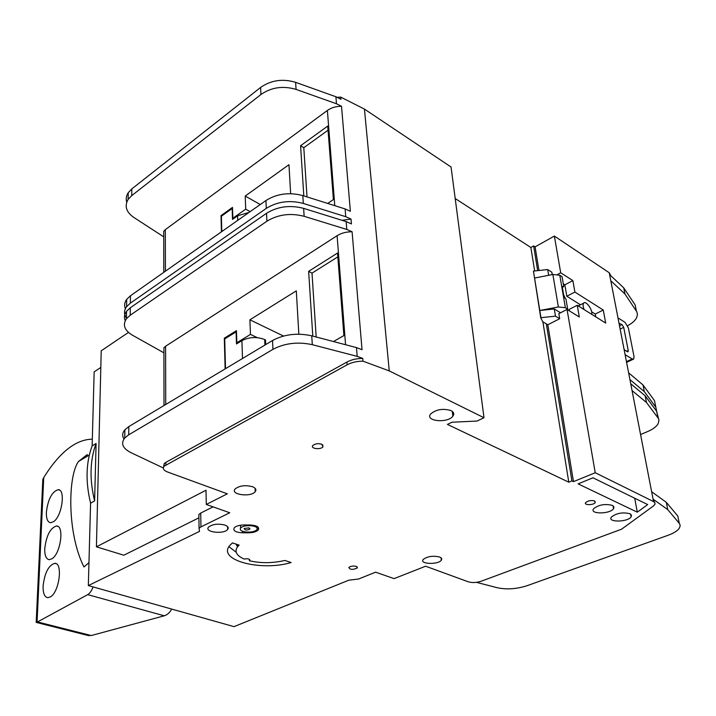 <?xml version="1.0" encoding="UTF-8"?>
<svg xmlns="http://www.w3.org/2000/svg" width="716" height="716" viewBox="0 0 716 716"><rect width="100%" height="100%" fill="white"/><g stroke="black" fill="none" stroke-linecap="round" stroke-linejoin="round"><path stroke-width="1.07" d="M171.742 609.092C169.746 612.654 167.249 614.892 164.25 615.796L91.254 635.548L87.119 635.253M94.61 500.94C89.411 479.371 89.903 460.227 96.087 443.508L94.61 500.94L90.583 503.178C85.419 481.662 85.938 462.572 92.14 445.88L94.163 371.855L100.822 367.451M88.337 585.59L234.016 626.643L348.746 580.211L358.627 579.011L375.587 572.173L394.104 578.626L425.608 566.222L468.3 581.813C472.175 582.913 476.453 582.726 481.125 581.249L621.577 529.196L653.386 506.015L654.952 504.297L654.943 502.784L653.547 501.567L595.229 472.739L573.471 481.644L571.914 480.901L568.79 482.181L447.428 424.409L451.993 422.225L476.999 421.053L484.007 417.741L389.253 370.897L362.994 361.168C356.926 361.195 351.637 362.403 347.117 364.793L164.098 466.223C162.469 468.47 163.57 470.376 167.392 471.933L227.33 493.816L206.28 504.458L229.755 512.763L200.945 526.887L199.066 528.247L199.496 531.397L88.337 585.59L90.583 503.178M206.28 504.458L206.02 490.245L96.418 546.827L123.85 555.213L198.905 517.829M96.087 443.508L92.14 445.88M647.676 504.565L637.312 512.182L578.098 483.864L592.991 477.805L647.676 504.565M629.937 513.73C622.714 512.003 616.53 513.112 611.401 517.05C606.971 522.456 627.592 522.304 631.1 516.916L631.476 515.153L629.937 513.73M612.323 505.38C605.047 503.599 598.827 504.708 593.654 508.709C589.071 514.267 609.898 514.294 613.54 508.745L613.952 506.883L612.323 505.38M594.593 500.976C591.112 500.117 588.14 500.645 585.679 502.569C583.442 505.254 593.412 505.335 595.193 502.65L594.593 500.976M439.535 556.994C432.822 555.518 427.38 556.35 423.201 559.473C419.137 564.154 438.103 564.924 441.316 560.225C442.228 558.919 441.629 557.845 439.535 556.994M451.035 410.617C443.15 408.236 436.384 409.328 430.755 413.884C424.364 421.151 447.518 423.568 452.852 416.229C454.472 414.009 453.863 412.139 451.035 410.617M252.471 486.71C245.257 484.866 239.484 485.618 235.134 488.956C229.827 494.675 250.886 497.495 255.227 491.695C256.65 489.735 255.737 488.07 252.471 486.71M321.761 444.233C318.155 443.222 315.183 443.643 312.847 445.495C309.992 448.601 320.562 450.033 322.916 446.874L321.761 444.233M356.344 566.392C353.203 565.712 350.706 566.07 348.853 567.457C349.963 569.793 352.791 569.972 357.338 567.985L356.344 566.392M224.833 525.061C217.941 523.441 212.518 524.121 208.571 527.101C203.827 532.176 223.831 534.601 227.652 529.455C228.896 527.719 227.957 526.251 224.833 525.061M242.581 532.811L248.577 532.811C253.249 532.695 256.489 531.728 258.306 529.912C259.648 527.057 256.874 525.41 249.974 524.971L243.896 524.971C239.234 525.088 235.994 526.045 234.195 527.844C232.861 530.735 235.654 532.391 242.581 532.811L242.527 531.29M249.741 560.44L249.374 560.753C260.767 563.376 272.608 563.277 284.896 560.458L291.117 562.543C260.678 571.708 216.447 559.966 229.943 545.315L232.476 542.898L239.135 545.127L237.721 546.55C234.177 551.418 236.334 555.589 244.201 559.062C247.942 558.444 249.795 558.901 249.741 560.44L249.714 559.545M484.007 417.741L451.053 167.007L364.444 109.101L340.753 97.116L337.003 97.304M610.811 275.705L609.244 272.751L554.363 236.065L535.094 246.877L533.644 245.928L530.869 247.485L455.197 198.52M578.474 306.063L579.629 305.213M563.59 294.598L564.826 298.089M560.521 312.776L554.274 308.963L539.792 310.493L533.447 271.095L540.741 317.788L542.755 321.752L547.821 324.76L559.697 318.71L555.482 316.159L554.274 308.963M595.229 472.739L567.036 309.437L558.838 313.644L559.697 318.71M567.036 309.437L579.316 317L577.239 305.293L569.113 309.455L569.354 310.869M591.631 311.791L595.229 314.047L595.748 316.848M563.304 283.849L564.843 284.825L566.821 296.254L580.452 304.792M548.644 275.293L547.677 269.547L551.839 272.205L552.242 274.595M562.346 287.34L563.778 286.588L562.069 276.698L559.787 275.239L552.868 274.47L534.566 278.05M567.063 309.455L567.681 309.133L565.935 299.055L563.814 295.869L562.382 287.546L562.534 286.373L563.778 286.588M547.677 269.547L533.447 271.095M573.471 481.644L547.821 324.76M557.657 274.425L560.709 272.787L554.363 236.065M538.951 270.496L535.094 246.877M571.914 480.901L546.335 323.874M577.239 305.293L605.7 323.059L603.248 310.028L574.894 292.056L572.863 280.591L560.709 272.787M609.244 272.751L653.09 499.24L654.424 502.14M163.731 235.841L163.722 231.304L165.324 229.648L327.391 110.452C331.383 107.642 336.09 106.254 341.523 106.29L350.366 211.301L345.112 208.938L302.823 195.584C289.255 192.022 276.958 193.669 265.94 200.534L130.455 295.78L126.705 299.342C124.503 302.385 124.065 305.508 125.381 308.712M290.651 193.687L288.96 164.698L245.203 196.068L245.704 209.17L232.843 218.273L232.494 207.398L221.002 215.614L221.441 231.814M327.651 203.425L333.405 199.567L327.731 126.061L300.586 145.724L303.808 195.898M163.919 351.905L163.91 347.752L165.593 346.24L337.102 235.689C341.353 233.058 346.347 231.751 352.093 231.769L362.028 349.694L356.478 347.6L311.746 335.822C297.364 332.689 284.288 334.247 272.528 340.503L128.799 426.611L124.853 429.797C122.302 432.822 122.006 435.883 123.957 438.98M298.84 334.184L296.308 290.839L249.902 319.81L250.457 334.408L236.844 342.749L236.45 330.658L224.305 338.212L225.137 368.901M333.468 341.541L343.895 335.562L337.531 253.052L308.641 271.328L312.785 336.099M163.329 467.969L130.76 452.557C122.606 448.288 120.592 443.437 124.736 437.986L128.701 434.827L272.948 349.345C284.753 343.134 297.874 341.586 312.31 344.682L357.195 356.362L362.761 358.43L362.994 361.168M163.919 352.827L132.138 335.034C124.378 330.219 122.472 324.778 126.428 318.727L130.214 315.219L266.916 221.217C278.041 214.442 290.454 212.804 304.139 216.304L346.786 229.442L352.093 231.769M163.731 236.844L133.525 217.243C126.15 211.936 124.351 205.993 128.128 199.415L131.726 195.62L260.946 94.512C271.409 87.271 283.115 85.571 296.066 89.402L336.484 103.766L341.523 106.29M336.484 103.766L335.911 96.749L340.932 99.291L340.753 97.116M163.669 466.832L164.098 463.726L165.861 462.366L346.902 362.063C351.413 359.665 356.702 358.447 362.761 358.43M346.786 229.442L346.141 221.593L351.431 223.929L351.019 219.051L342.006 220.304M389.253 370.897L364.444 109.101M131.726 195.62L131.807 188.908L260.615 87.442C271.042 80.183 282.704 78.474 295.619 82.331L335.911 96.749M131.807 188.908L128.218 192.729C126.249 195.781 125.748 198.941 126.723 202.207M126.437 318.083C123.85 314.27 123.904 310.476 126.598 306.69L130.366 303.145L266.307 208.365C277.369 201.536 289.703 199.889 303.324 203.434L345.747 216.706L351.019 219.051M130.214 315.219L130.303 307.773L266.54 213.287C277.629 206.485 289.989 204.839 303.638 208.365L346.141 221.593M130.303 307.773L126.535 311.299C124.307 314.351 123.877 317.465 125.237 320.661M611.187 281.12L624.934 293.963L636.882 311.872L637.446 314.628L636.685 317.573C635.173 320.598 632.156 323.31 627.628 325.69M636.112 309.625L635.173 304.98L623.717 287.832L609.978 274.926M630.313 379.892L644.319 391.616L655.82 407.189L656.67 411.423M655.355 404.907L654.496 400.647L643.004 384.957L629.015 373.161M640.981 434.352L647.55 431.587C652.795 429.349 656.312 426.763 658.093 423.836L658.962 420.301L656.644 411.297L645.152 395.787L631.136 384.116M632.452 390.909L646.485 402.499L657.977 417.902M657.494 415.513L656.644 411.297M678.544 519.727L677.792 516.003L666.301 502.31L652.034 492.017M653.475 499.428L667.751 509.622L679.717 523.852L680.173 526.054L679.171 528.417C677.22 531.012 673.479 533.322 667.956 535.326L526.958 585.742C516.576 589.035 506.731 589.716 497.423 587.764L476.444 582.341M128.459 332.421L101.224 350.795L96.418 546.827M200.945 526.887L200.731 513.059L198.86 514.446L198.896 517.274M200.731 513.059L213.091 506.865M667.751 509.622L666.301 502.31M646.485 402.499L645.152 395.787M644.319 391.616L643.004 384.957M624.934 293.963L623.717 287.832M345.747 216.706L345.112 208.938M357.195 356.362L356.478 347.6M568.79 482.181L542.88 321.824M534.664 270.961L530.869 247.485M537.662 270.639L533.644 245.928M283.518 336.046L249.902 319.81M257.312 337.648L250.457 334.408M260.266 204.516L245.203 196.068M250.153 211.632L245.704 209.17M237.766 343.179L236.844 342.749M225.2 338.632L224.305 338.212M233.559 218.657L232.843 218.273M221.709 215.99L221.002 215.614M265.717 344.584L265.511 339.948L264.678 339.545C256.847 336.565 249.257 336.932 241.901 340.646L236.486 343.966L236.101 331.857L224.708 338.937L225.513 368.668M249.016 212.428L237.623 215.785L232.512 219.4L232.163 208.517L221.387 216.223L221.799 231.563M308.641 271.328L312.006 273.127L316.186 336.994M337.827 256.874L312.006 273.127M300.586 145.724L303.799 147.702L307.021 196.909M328.053 130.196L303.799 147.702M618.463 318.173L625.005 322.325L628.371 327.892L634.018 356.532L633.705 359.047L632.201 358.976L625.596 354.966M619.492 323.462L622.025 324.572L623.717 327.373L628.236 350.518L628.075 351.762L627.314 351.726L624.62 349.918M564.843 284.825L572.863 280.591M566.821 296.254L574.894 292.056M595.229 314.047L603.248 310.028M555.482 316.159L540.947 317.68L539.792 310.493L558.364 306.976L552.868 274.47M567.681 309.133L565.372 307.719L558.364 306.976M584.095 309.572C582.913 306.538 582.77 304.389 583.683 303.137C585.876 300.201 592.785 309.813 591.747 314.351M637.312 512.182L634.707 498.22M249.374 560.753L249.329 559.259M250.842 525.732L249.347 525.669C245.185 525.616 242.268 526.394 240.594 528.005C239.475 530.18 241.48 531.523 246.59 532.024L248.067 532.086C252.229 532.14 255.147 531.362 256.82 529.742C257.939 527.585 255.952 526.242 250.842 525.732L250.815 524.989M249.016 527.871L244.111 528.506C244.729 530.261 246.635 530.475 249.812 529.16L249.016 527.871M228.95 546.684L236.217 552.278M235.985 544.071L237.569 546.747M236.898 544.375L236.638 545.511M87.173 456.289L87.227 454.57L78.572 461.417C67.922 475.379 66.839 533.053 83.951 566.956L88.963 562.642M36.239 621.291L36.185 622.392L37.501 621.944L87.701 594.638C89.804 593.403 91.594 590.825 93.08 586.923M46.361 512.316C46.227 518.742 47.632 522.215 50.603 522.752L53.673 521.615C62.059 516.066 65.774 489.261 58.175 489.69C51.955 491.659 48.017 499.204 46.361 512.316M44.75 548.662C44.607 555.446 46.101 559.115 49.225 559.688L52.134 558.668C60.744 553.343 64.413 525.49 56.528 525.983C50.299 527.916 46.37 535.47 44.75 548.662M43.094 586.055C42.951 593.224 44.517 597.108 47.811 597.699L50.559 596.813C59.401 591.729 63.008 562.767 54.828 563.322C48.59 565.21 44.678 572.791 43.094 586.055M92.328 439.168C75.806 439.418 59.607 452.217 43.73 477.563L42.817 479.434L42.656 483.023M653.547 501.567L653.09 499.24M334.775 205.68L327.391 110.452M165.423 271.203L165.324 229.648M345.56 344.727L337.102 235.689M165.727 404.486L165.593 346.24M347.117 364.793L346.902 362.063M260.946 94.512L260.615 87.442M130.366 303.145L130.455 295.78M266.307 208.365L265.94 200.534M266.916 221.217L266.54 213.287M128.701 434.827L128.799 426.611M272.948 349.345L272.528 340.503M165.87 464.863L165.861 462.366M679.242 523.181L677.792 516.003M655.82 407.189L654.496 400.647M636.39 311.021L635.173 304.98M312.31 344.682L311.746 335.822M304.139 216.304L303.638 208.365M303.324 203.434L302.823 195.584M296.066 89.402L295.619 82.331M264.92 345.058L264.678 339.545M242.509 358.483L241.901 340.646M237.775 220.331L237.623 215.785M626.858 361.464L632.201 358.976M619.904 325.601L622.025 324.572M626.59 351.288L628.236 350.518M620.548 328.913L623.717 327.373M565.372 307.719L559.787 275.239M563.931 296.352L564.477 296.066M562.337 287.009L563.483 286.4M248.577 532.811L248.55 532.104M249.329 524.971L249.347 525.669M37.501 621.944L91.254 635.548M87.701 594.638L164.25 615.796M37.062 622.15L43.73 477.563M164.098 466.223L164.098 463.726M164 405.525L163.91 347.752M163.794 272.349L163.722 231.304M199.066 528.247L198.86 514.446M124.736 437.986L124.853 429.797M126.428 318.727L126.535 311.299M126.598 306.69L126.705 299.342M128.128 199.415L128.218 192.729M626.992 362.171L633.212 359.271M578.734 305.669L583.683 303.137M631.1 516.916L630.581 514.097M613.54 508.745L613.012 505.773M595.193 502.65L594.942 501.182M441.316 560.225L441.056 557.836M452.852 416.229L452.27 411.378M255.227 491.695L255.102 488.285M322.916 446.874L322.791 444.869M357.338 567.985L357.257 566.893M227.652 529.455L227.572 526.645M258.306 529.912L258.207 527.236M240.504 525.213L240.594 528.005M249.786 528.318L249.812 529.16M256.686 526.206L256.74 527.558M237.721 546.55L237.667 544.634M89.348 455L78.563 461.417M42.817 479.434L36.185 622.392L88.829 635.683M54.828 563.322L56.179 563.707M56.528 525.983L57.907 526.412M58.175 489.69L59.571 490.156"/></g></svg>
